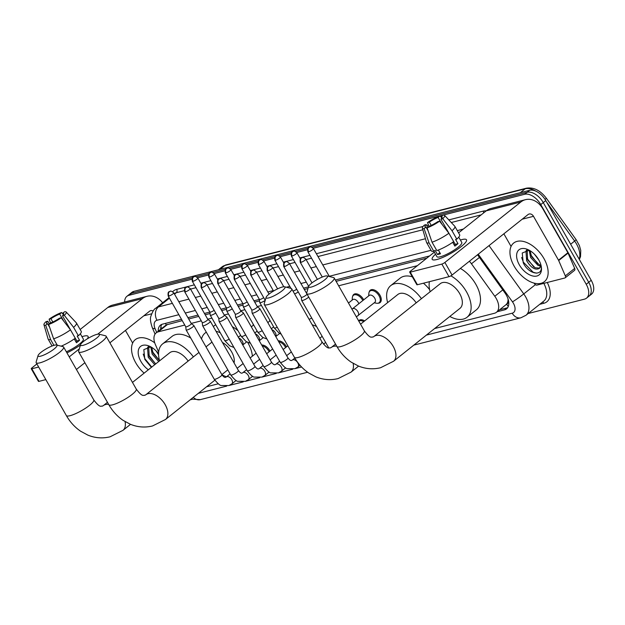 <?xml version="1.0" encoding="UTF-8"?>
<svg xmlns="http://www.w3.org/2000/svg" width="625" height="625" viewBox="0 0 625 625"><rect width="100%" height="100%" fill="white"/><g stroke="black" fill="none" stroke-linecap="round" stroke-linejoin="round"><path stroke-width="0.94" d="M352.656 296.32A7.898 4.641 51.5 0 1 353.75 294.43A7.898 4.641 51.5 0 1 363.438 299.391A7.898 4.641 51.5 0 1 363.695 299.859M369.164 292.102A7.898 4.641 51.5 0 1 370.258 290.211A7.898 4.641 51.5 0 1 379.945 295.172A7.898 4.641 51.5 0 1 380.094 302.57A7.898 4.641 51.5 0 1 378.008 303.211M278.203 340.812A7.898 4.641 51.5 0 1 286.234 346.398A7.898 4.641 51.5 0 1 286.492 346.867M261.695 345.023A7.898 4.641 51.5 0 1 269.727 350.617A7.898 4.641 51.5 0 1 269.984 351.086M358.625 320.828A7.898 4.641 51.5 0 1 359.086 320.367A7.898 4.641 51.5 0 1 364.641 320.914M507.961 300.859A14.805 8.703 51.5 0 1 506.523 304.164L506.68 304.125A4.938 2.898 -128.5 0 0 507.961 300.859L508.109 298.93M182.242 320.633L166.234 324.922L156.18 332.844A14.805 8.703 -128.5 0 0 155.352 344.492L158.641 352.102M426.766 258.195L336.109 281.344M308 288.523L304.242 289.484M259.562 300.891L254.719 302.125M243.055 305.102L238.211 306.344M226.547 309.32L221.703 310.555M210.039 313.531L205.195 314.773M198.75 316.414L188.688 318.984M505.836 304.82L506.523 304.164M184.766 325.062L158.227 331.844A14.805 8.703 -128.5 0 0 156.18 332.844M417.375 265.672L338.641 285.781M261.445 305.484L257.25 306.562M244.938 309.703L240.742 310.773M228.43 313.914L224.234 314.992M211.922 318.133L207.727 319.203M201.273 320.852L191.219 323.422M434.633 328.547L494.414 313.281A14.805 8.703 -128.5 0 0 496.461 312.281A14.805 8.703 -128.5 0 0 494.797 296.266L471.453 263.781A14.805 8.703 -128.5 0 0 469.383 261.258M206.562 386.781L218.266 383.797M124.664 302.016A14.805 8.703 51.5 0 1 126.906 296.312A14.805 8.703 51.5 0 1 128.953 295.312L191.922 279.234M313.234 248.258L524.648 194.281A14.805 8.703 51.5 0 1 540.766 204.578L586.227 284.281A14.805 8.703 51.5 0 1 586.516 298.148A14.805 8.703 51.5 0 1 584.469 299.148L528.172 313.523M191.969 399.367L190.188 399.82M197.68 277.766L208.43 275.023M214.188 273.547L224.938 270.805M230.695 269.336L241.445 266.594M247.203 265.117L257.953 262.375M263.711 260.906L274.461 258.164M280.219 256.688L290.969 253.945M296.727 252.477L307.477 249.734M524.648 194.281L527.148 192.289L311.953 247.234L527.148 192.289A14.805 8.703 51.5 0 1 543.266 202.594L588.727 282.297A14.805 8.703 51.5 0 1 589.016 296.156L591.508 294.172A14.805 8.703 51.5 0 0 591.227 280.305L545.766 200.602A14.805 8.703 51.5 0 0 529.648 190.297L133.945 291.336A14.805 8.703 51.5 0 0 131.906 292.336L129.406 294.328A14.805 8.703 51.5 0 1 131.453 293.328L192.555 277.719L131.453 293.328A14.805 8.703 51.5 0 0 129.406 294.328L126.906 296.312M196.406 276.742L209.063 273.508L196.406 276.742M212.914 272.523L225.57 269.289L212.914 272.523M229.414 268.312L242.078 265.078L229.414 268.312M245.922 264.094L258.586 260.859L245.922 264.094M262.43 259.883L275.094 256.648L262.43 259.883M278.938 255.664L291.602 252.43L278.938 255.664M295.445 251.453L308.109 248.219L295.445 251.453M497.117 311.758L504.516 309.867A14.805 8.703 -128.5 0 0 506.562 308.867A14.805 8.703 -128.5 0 0 504.898 292.852L478.047 255.492A14.805 8.703 -128.5 0 0 477.516 254.781M181.484 319.305L162.5 324.148A14.805 8.703 -128.5 0 0 160.461 325.148A14.805 8.703 -128.5 0 0 158.234 331.211M429.578 255.961L335.352 280.016M308.492 286.875L303.484 288.156M259.391 299.414L253.961 300.797M242.875 303.562A3.211 0.664 -29.7 0 0 242.891 303.625L237.453 305.016M226.367 307.781A3.211 0.664 -29.7 0 0 226.383 307.836L220.945 309.227M209.859 311.992A3.211 0.664 -29.7 0 0 209.875 312.055L204.438 313.445M197.992 315.086L187.93 317.656M507.656 307.68A14.805 8.703 51.5 0 1 507.016 307.883L499.617 309.773M160.734 329.219A14.805 8.703 51.5 0 1 161.867 324.352M529.648 190.297L527.148 192.289A14.805 8.703 51.5 0 1 543.266 202.594L588.727 282.297A14.805 8.703 51.5 0 1 589.016 296.156L586.516 298.148M144.133 373.133A24.68 14.508 51.5 0 1 135.734 362.781A24.68 14.508 51.5 0 1 135.258 339.672A24.68 14.508 51.5 0 1 154.734 342.859M148.703 346.602L149.203 356.469L155.727 363.898M148.32 346.617L147.555 347.664L148.211 357.258L154.734 364.688M151.672 347.352L153.164 353.312L159.531 360.641M150.766 346.859L152.172 354.102L158.703 361.531M156.148 350.961L158.57 354.75M150.859 346.883L143.828 349.609L144.805 359.383L151.391 367.352M148.352 369.773A16.094 9.461 51.5 0 1 140.914 361.453A16.094 9.461 51.5 0 1 139.094 348.234A16.094 9.461 51.5 0 1 149.117 346.047A16.094 9.461 51.5 0 1 158.555 353.766M152.461 351.641L159.438 360.578M148.5 354.797L155.469 363.742M143.219 354.094L144.922 358.773L151.734 367.078M81.969 336.656A19.742 4.078 150.3 0 1 83.422 336.234A19.742 4.078 150.3 0 1 87.625 338.383A19.742 4.078 150.3 0 1 87.32 338.828A19.742 4.078 150.3 0 0 88.078 336.406A19.742 4.078 150.3 0 0 83.422 336.234A19.742 4.078 150.3 0 0 81.969 336.656M162.625 302.758A19.742 15.445 75.7 0 0 147.062 296.297L112.5 305.117A19.742 15.445 75.7 0 0 107.812 307.469L80.156 329.492M147.062 296.297A19.742 15.445 75.7 0 0 142.375 298.648L97.742 334.188M80.484 344.93A19.742 4.078 150.3 0 1 66.945 352.867A19.742 4.078 150.3 0 0 80.484 344.93M36.891 363.938L31.906 367.914A2.469 0.508 -29.7 0 0 31.25 368.75A2.469 0.508 -29.7 0 0 31.828 368.773L39.008 381.359A2.469 0.508 150.3 0 1 38.43 381.336L31.25 368.75M38.656 367.031L31.828 368.773M79.312 348.859L69.234 356.883M45.836 379.617L39.008 381.359M76.414 369.469L84.883 362.727M109.891 342.812L149.555 311.227A4.938 3.859 -104.3 0 1 150.727 310.641A4.938 3.859 -104.3 0 1 153.148 310.992M125.445 330.422L132.656 343.055M49.602 327.219L47.594 323.695A9.875 2.039 150.3 0 1 46.562 323.391A9.875 2.039 150.3 0 1 47.805 321.219L49.344 323.922M52.797 322.008L50.93 318.734A9.875 2.039 150.3 0 1 59.695 314.062L63.672 321.031M75.562 338.742A9.875 2.039 -29.7 0 0 74.375 339.117M80.328 333.781L83.359 339.094A14.312 2.961 150.3 0 1 66.336 351.805M74.273 338.938L76.445 342.742A14.312 2.961 150.3 0 0 79.562 340.25L77.172 336.055L78.383 335.75L73.594 327.359L64.305 315.312L62.469 315.781L76.828 340.953A9.875 2.039 -29.7 0 1 75.898 341.781M63.445 314.656L62.672 313.305L64.594 311.773A12.836 2.648 150.3 0 1 66.203 312.039L76.367 322.883A16.289 3.367 150.3 0 1 76.461 323.016L81.25 331.406A16.289 3.367 150.3 0 1 78.383 335.75M61.18 317.805A12.836 2.648 150.3 0 1 48.656 324.469L50.578 322.938A9.875 2.039 150.3 0 0 59.344 318.273L61.18 317.805L70.469 329.844L75.258 338.234A16.289 3.367 150.3 0 1 61.148 346.18M76.461 323.016A16.289 3.367 150.3 0 1 73.594 327.359M70.469 329.844A16.289 3.367 150.3 0 1 53.617 338.82L48.656 324.469M57.258 345.203L53.617 338.82M63.422 314.609L61.617 312.531L59.695 314.062M50.93 318.734L49.094 319.195L50.547 322.961M49.094 319.195A12.836 2.648 150.3 0 1 61.617 312.531M66.203 312.039A12.836 2.648 150.3 0 1 64.305 315.312M62.672 313.305A9.875 2.039 150.3 0 1 63.711 313.609A9.875 2.039 150.3 0 1 62.469 315.781M47.594 323.695L45.68 325.227L50.633 339.578L53.922 345.344M50.633 339.578A16.289 3.367 150.3 0 1 48.164 339.156A16.289 3.367 150.3 0 1 48.102 339L43.938 324.734A12.836 2.648 150.3 0 1 45.969 321.688L47.805 321.219M45.68 325.227A12.836 2.648 150.3 0 1 43.938 324.734M75.281 338.25L74.32 339.023M79.562 340.25L76.828 340.953M40.648 356.156A10.859 2.242 -29.7 0 0 52.453 350.227A10.859 2.242 -29.7 0 0 56.5 345.016A10.859 2.242 -29.7 0 0 54.391 345.219A10.859 2.242 -29.7 0 0 44.414 349.938A10.859 2.242 -29.7 0 0 38.062 355.531A10.859 2.242 -29.7 0 0 40.648 356.156M56.5 345.016L62.977 346.633A15.797 3.266 150.3 0 1 63.633 347.055A15.797 3.266 150.3 0 1 55.789 355.094A15.797 3.266 150.3 0 1 39.914 362.844A15.797 3.266 150.3 0 1 36.195 362.711A15.797 3.266 150.3 0 1 36.156 361.93L38.062 355.531M188.125 361.086A15.797 9.281 -128.5 0 0 169.734 352.75L132.477 382.414M159.578 360.828A27.148 15.953 51.5 0 1 162.664 343.867A27.148 15.953 51.5 0 1 193.375 356.906M162.664 343.867L172.031 336.406A27.148 15.953 51.5 0 1 190.773 338.086M83.141 345.312A10.859 2.242 -29.7 0 0 94.938 339.375A10.859 2.242 -29.7 0 0 98.992 334.164A10.859 2.242 -29.7 0 0 96.883 334.367A10.859 2.242 -29.7 0 0 86.906 339.086A10.859 2.242 -29.7 0 0 80.555 344.688A10.859 2.242 -29.7 0 0 83.141 345.312M98.992 334.164L105.469 335.781A15.797 3.266 150.3 0 1 106.125 336.211A15.797 3.266 150.3 0 1 98.281 344.242A15.797 3.266 150.3 0 1 82.406 351.992A15.797 3.266 150.3 0 1 78.68 351.859A15.797 3.266 150.3 0 1 78.648 351.086L80.555 344.688M234.07 362.906A15.797 9.281 -128.5 0 0 231.594 351.82A15.797 9.281 -128.5 0 0 222.398 342.445M226.516 376.766A27.148 15.953 51.5 0 1 221.945 374.797M247.711 342.422A27.148 15.953 51.5 0 1 247.82 342.609A27.148 15.953 51.5 0 1 252.375 356.172M201.516 338.984A27.148 15.953 51.5 0 1 205.156 333.016A27.148 15.953 51.5 0 1 206.336 332.211M216.047 331.305A27.148 15.953 51.5 0 1 220.273 332.766M213.313 326.516L214.523 325.555A27.148 15.953 51.5 0 1 215.703 324.758M232.312 326.664A27.148 15.953 51.5 0 1 238.016 330.727M268.711 297.93A10.859 2.242 -29.7 0 0 280.516 291.992A10.859 2.242 -29.7 0 0 284.57 286.781A10.859 2.242 -29.7 0 0 282.453 286.984A10.859 2.242 -29.7 0 0 272.477 291.703A10.859 2.242 -29.7 0 0 266.133 297.305A10.859 2.242 -29.7 0 0 268.711 297.93M284.57 286.781L291.047 288.398A15.797 3.266 150.3 0 1 291.695 288.828A15.797 3.266 150.3 0 1 283.852 296.859A15.797 3.266 150.3 0 1 267.977 304.609A15.797 3.266 150.3 0 1 264.258 304.477A15.797 3.266 150.3 0 1 264.227 303.703L266.133 297.305M416.188 302.852A15.797 9.281 -128.5 0 0 397.797 294.516L360.539 324.18M387.648 302.602A27.148 15.953 51.5 0 1 390.727 285.633A27.148 15.953 51.5 0 1 421.438 298.672M390.727 285.633L400.102 278.172A27.148 15.953 51.5 0 1 412.352 276.836M423.43 283.203A27.148 15.953 51.5 0 1 429.617 289.633M311.203 287.078A10.859 2.242 -29.7 0 0 323.008 281.141A10.859 2.242 -29.7 0 0 327.055 275.938A10.859 2.242 -29.7 0 0 324.945 276.133A10.859 2.242 -29.7 0 0 314.969 280.852A10.859 2.242 -29.7 0 0 308.617 286.453A10.859 2.242 -29.7 0 0 311.203 287.078M327.055 275.938L333.531 277.555A15.797 3.266 150.3 0 1 334.188 277.977A15.797 3.266 150.3 0 1 326.344 286.016A15.797 3.266 150.3 0 1 310.469 293.758A15.797 3.266 150.3 0 1 306.75 293.625A15.797 3.266 150.3 0 1 306.711 292.852L308.617 286.453M459.961 308.375A15.797 9.281 -128.5 0 0 459.664 293.586A15.797 9.281 -128.5 0 0 440.289 283.664L373.875 336.547A15.797 9.281 -128.5 0 1 376.055 335.477A15.797 9.281 -128.5 0 1 393.25 346.469A15.797 9.281 -128.5 0 1 393.555 361.258L459.961 308.375M450.891 275.836A27.148 15.953 51.5 0 1 466.516 291.836A27.148 15.953 51.5 0 1 467.039 317.258A27.148 15.953 51.5 0 1 449.812 316.461M460.375 268.43A27.148 15.953 51.5 0 1 475.883 284.375A27.148 15.953 51.5 0 1 476.406 309.797L467.039 317.258M430.133 291.75A27.148 15.953 51.5 0 1 429.383 281.688M262.242 345.984A7.406 4.352 51.5 0 1 268.805 351.188A7.406 4.352 51.5 0 1 269.117 351.773M185.742 326.773L186.094 329.844A4.445 0.922 -29.7 0 0 186.117 329.922A4.445 0.922 -29.7 0 0 187.164 329.961A4.445 0.922 -29.7 0 0 192.656 327.039A4.445 0.922 -29.7 0 0 193.836 325.523A4.445 0.922 -29.7 0 0 193.781 325.461L191.312 323.594M185.734 326.734A3.211 0.664 -29.7 0 0 185.758 326.797A3.211 0.664 -29.7 0 0 186.508 326.82A3.211 0.664 -29.7 0 0 190.477 324.711A3.211 0.664 -29.7 0 0 191.328 323.617A3.211 0.664 -29.7 0 0 191.289 323.57M278.75 341.766A7.406 4.352 51.5 0 1 285.312 346.969A7.406 4.352 51.5 0 1 285.625 347.555M202.25 322.555L202.602 325.633A4.445 0.922 -29.7 0 0 202.625 325.711A4.445 0.922 -29.7 0 0 203.672 325.75A4.445 0.922 -29.7 0 0 209.164 322.82A4.445 0.922 -29.7 0 0 210.344 321.305A4.445 0.922 -29.7 0 0 210.289 321.242L207.82 319.375A3.211 0.664 -29.7 0 1 207.836 319.398A3.211 0.664 -29.7 0 1 206.984 320.5A3.211 0.664 -29.7 0 1 203.016 322.609A3.211 0.664 -29.7 0 1 202.266 322.578A3.211 0.664 -29.7 0 1 202.242 322.523M218.758 318.344L219.109 321.414A4.445 0.922 -29.7 0 0 219.133 321.492A4.445 0.922 -29.7 0 0 220.18 321.531A4.445 0.922 -29.7 0 0 225.672 318.609A4.445 0.922 -29.7 0 0 226.852 317.094A4.445 0.922 -29.7 0 0 226.797 317.031L224.328 315.164M218.75 318.305A3.211 0.664 -29.7 0 0 218.773 318.367A3.211 0.664 -29.7 0 0 219.523 318.391A3.211 0.664 -29.7 0 0 223.492 316.281A3.211 0.664 -29.7 0 0 224.344 315.188A3.211 0.664 -29.7 0 0 224.305 315.141M242.18 314.391A4.445 0.922 -29.7 0 0 243.359 312.875A4.445 0.922 -29.7 0 0 243.305 312.812L240.836 310.945A3.211 0.664 -29.7 0 1 240.852 310.969A3.211 0.664 -29.7 0 1 240 312.07A3.211 0.664 -29.7 0 1 236.031 314.18A3.211 0.664 -29.7 0 1 235.273 314.148L235.617 317.203A4.445 0.922 -29.7 0 0 235.641 317.281A4.445 0.922 -29.7 0 0 236.687 317.312A4.445 0.922 -29.7 0 0 242.18 314.391M235.258 314.094A3.211 0.664 -29.7 0 0 235.273 314.148L217.719 283.359A3.211 0.664 -29.7 0 0 218.469 283.391A3.211 0.664 -29.7 0 0 221.695 281.812A3.211 0.664 -29.7 0 0 223.289 280.18L240.852 310.969M251.773 309.914L252.125 312.984A4.445 0.922 -29.7 0 0 252.148 313.062A4.445 0.922 -29.7 0 0 253.195 313.102A4.445 0.922 -29.7 0 0 258.688 310.18A4.445 0.922 -29.7 0 0 259.867 308.664A4.445 0.922 -29.7 0 0 259.812 308.602L257.344 306.734M251.766 309.875A3.211 0.664 -29.7 0 0 251.781 309.938A3.211 0.664 -29.7 0 0 252.539 309.961A3.211 0.664 -29.7 0 0 256.508 307.852A3.211 0.664 -29.7 0 0 257.359 306.758A3.211 0.664 -29.7 0 0 257.32 306.711M360.656 319.742L358.836 321.195A7.406 4.352 51.5 0 1 363.75 321.625M301.289 297.266L301.648 300.344A4.445 0.922 -29.7 0 0 301.672 300.422A4.445 0.922 -29.7 0 0 302.719 300.453A4.445 0.922 -29.7 0 0 308.211 297.531A4.445 0.922 -29.7 0 0 308.727 297.094M301.289 297.234A3.211 0.664 -29.7 0 0 301.305 297.289A3.211 0.664 -29.7 0 0 302.062 297.32A3.211 0.664 -29.7 0 0 306.031 295.203A3.211 0.664 -29.7 0 0 306.883 294.109A3.211 0.664 -29.7 0 0 306.844 294.07M192.312 281.266C191.641 275.5 193.875 277.555 194.312 276.562A3.211 2.508 -104.3 0 0 193.547 276.945A3.211 2.508 75.7 0 0 193.07 281.289A3.211 0.664 -29.7 0 1 192.312 281.266L209.875 312.055A3.211 0.664 -29.7 0 0 210.633 312.078A3.211 0.664 -29.7 0 0 214.164 310.297M209.867 312.023L210.219 315.102A4.445 0.922 -29.7 0 0 210.242 315.18A4.445 0.922 -29.7 0 0 215.734 313.047M208.82 277.047C208.141 271.289 210.383 273.336 210.812 272.352A3.211 2.508 -104.3 0 0 210.055 272.734A3.211 2.508 75.7 0 0 209.578 277.078A3.211 0.664 -29.7 0 1 208.82 277.047L226.383 307.836A3.211 0.664 -29.7 0 0 227.141 307.867A3.211 0.664 -29.7 0 0 230.672 306.078M226.367 307.812L226.727 310.891A4.445 0.922 -29.7 0 0 226.75 310.969A4.445 0.922 -29.7 0 0 232.242 308.836M225.328 272.836C224.648 267.07 226.891 269.125 227.32 268.133A3.211 2.508 -104.3 0 0 226.562 268.516A3.211 2.508 75.7 0 0 226.086 272.859A3.211 0.664 -29.7 0 1 225.328 272.836L242.891 303.625A3.211 0.664 -29.7 0 0 243.648 303.648A3.211 0.664 -29.7 0 0 247.18 301.867M242.875 303.594L243.234 306.672A4.445 0.922 -29.7 0 0 243.258 306.75A4.445 0.922 -29.7 0 0 248.75 304.617M259.383 299.352A3.211 0.664 -29.7 0 0 259.398 299.406A3.211 0.664 -29.7 0 0 260.156 299.438A3.211 0.664 -29.7 0 0 263.688 297.648M259.383 299.383L259.742 302.461A4.445 0.922 -29.7 0 0 259.766 302.539A4.445 0.922 -29.7 0 0 265.195 300.453M292.969 291.047A3.211 0.664 -29.7 0 0 293.172 291.008A3.211 0.664 -29.7 0 0 296.703 289.219M294.594 293.898A4.445 0.922 -29.7 0 0 298.273 291.977M348.484 303.039L352.781 299.617A4.445 2.609 51.5 0 1 358.227 302.406A4.445 2.609 51.5 0 1 358.805 303.75M352.172 300.102L352.32 297.727A7.406 4.352 51.5 0 1 353.438 295.312A7.406 4.352 51.5 0 1 362.516 299.961A7.406 4.352 51.5 0 1 362.828 300.547M357.953 315.789A4.445 2.609 51.5 0 0 357.867 311.625A4.445 2.609 51.5 0 0 352.867 308.586A4.445 2.609 51.5 0 0 352.414 308.836L369.289 295.406A4.445 2.609 51.5 0 1 374.734 298.195A4.445 2.609 51.5 0 1 374.82 302.352L356.359 316.844M368.68 295.891L368.828 293.508A7.406 4.352 51.5 0 1 369.938 291.102A7.406 4.352 51.5 0 1 379.023 295.75A7.406 4.352 51.5 0 1 379.164 302.68A7.406 4.352 51.5 0 1 376.562 303.227L374.219 302.836M436.852 259.516A19.742 4.078 150.3 0 1 434.125 259.961A19.742 4.078 150.3 0 1 435.523 254.219A19.742 4.078 150.3 0 0 432.195 259.344A19.742 4.078 150.3 0 0 436.852 259.516A19.742 4.078 150.3 0 0 453.656 251.758A19.742 4.078 150.3 0 0 466.047 241.758A19.742 4.078 150.3 0 0 461.844 239.617A19.742 4.078 150.3 0 1 466.5 239.781A19.742 4.078 150.3 0 1 456.695 249.828A19.742 4.078 150.3 0 1 436.852 259.516M460.391 240.031A19.742 4.078 150.3 0 1 461.844 239.617A19.742 4.078 150.3 0 0 460.391 240.031M558.695 260.547A2.469 1.453 -128.5 0 0 558.508 260.18L567.883 252.711A2.469 1.453 51.5 0 1 568.062 253.086L558.695 260.547L565.312 275.891A2.469 1.453 -128.5 0 1 565.172 277.828A2.469 1.453 -128.5 0 1 564.836 277.992L536.969 285.109A2.469 1.453 -128.5 0 1 534.516 283.75L534.047 283.094M567.883 252.711L542.859 208.852A19.742 15.445 75.7 0 0 525.484 199.672A19.742 15.445 75.7 0 0 520.797 202.023L444.883 262.461L452.062 275.047L527.977 214.609A4.938 3.859 -104.3 0 1 529.148 214.016A4.938 3.859 -104.3 0 1 533.492 216.312L558.508 260.18M568.062 253.086L574.68 268.422A2.469 1.453 51.5 0 1 574.547 270.367L565.172 277.828M525.484 199.672L490.922 208.5A19.742 15.445 75.7 0 0 486.234 210.844L458.578 232.867M434.352 252.156L410.32 271.289A2.469 0.508 -29.7 0 0 409.672 272.133A2.469 0.508 -29.7 0 0 410.25 272.148L417.43 284.734A2.469 0.508 150.3 0 1 416.844 284.719L409.672 272.133M452.062 275.047A2.469 0.508 150.3 0 1 449.016 276.672L441.836 264.086L410.25 272.148M441.836 264.086A2.469 0.508 -29.7 0 0 444.883 262.461M449.016 276.672L417.43 284.734M503.867 233.805L511.07 246.438M428.023 230.594L426.016 227.078A9.875 2.039 150.3 0 1 424.977 226.766A9.875 2.039 150.3 0 1 426.227 224.594L427.766 227.297M431.219 225.383L429.344 222.109A9.875 2.039 150.3 0 1 438.117 217.445L442.086 224.406M453.984 242.117A9.875 2.039 -29.7 0 0 452.797 242.492M438.352 250.039L440.477 253.773A14.312 2.961 150.3 0 1 438.852 254.258A14.312 2.961 150.3 0 1 437.5 254.531L435.102 250.336L433.836 251.344A16.289 3.367 150.3 0 1 431.367 250.922L426.586 242.531A16.289 3.367 150.3 0 1 426.523 242.383L422.359 228.117A12.836 2.648 150.3 0 1 424.391 225.062L426.227 224.594M458.75 237.156L461.781 242.469A14.312 2.961 150.3 0 1 454.672 249.758A14.312 2.961 150.3 0 1 440.289 256.781A14.312 2.961 150.3 0 1 436.914 256.656L433.867 251.32M452.695 242.313L454.859 246.117A14.312 2.961 150.3 0 0 457.984 243.633L455.594 239.438L456.797 239.125L452.016 230.734L442.719 218.695L440.891 219.164L455.242 244.328A9.875 2.039 -29.7 0 1 454.312 245.164M441.867 218.031L441.094 216.68L443.016 215.148A12.836 2.648 150.3 0 1 444.625 215.414L454.781 226.258A16.289 3.367 150.3 0 1 454.883 226.391L459.664 234.781A16.289 3.367 150.3 0 1 456.797 239.125M453.68 241.617A16.289 3.367 150.3 0 1 436.82 250.586L432.031 242.195L427.078 227.844L428.992 226.312A9.875 2.039 150.3 0 0 437.766 221.648L439.594 221.18L448.891 233.227L453.68 241.617M454.883 226.391A16.289 3.367 150.3 0 1 452.016 230.734M448.891 233.227A16.289 3.367 150.3 0 1 432.031 242.195M441.836 217.984L440.039 215.914L438.117 217.445M429.344 222.109L427.516 222.578L428.961 226.336M427.516 222.578A12.836 2.648 150.3 0 1 440.039 215.914M444.625 215.414A12.836 2.648 150.3 0 1 442.719 218.695M439.594 221.18A12.836 2.648 150.3 0 1 427.078 227.844M441.094 216.68A9.875 2.039 150.3 0 1 442.133 216.984A9.875 2.039 150.3 0 1 440.891 219.164M426.016 227.078L424.094 228.602L429.055 242.953L433.836 251.344M429.055 242.953A16.289 3.367 150.3 0 1 426.586 242.531M424.094 228.602A12.836 2.648 150.3 0 1 422.359 228.117M439.844 252.664L437.5 254.531M453.703 241.633L452.742 242.398M457.984 243.633L455.242 244.328M543.945 258.547A24.68 14.508 51.5 0 1 544.422 281.656A24.68 14.508 51.5 0 1 514.148 266.156A24.68 14.508 51.5 0 1 513.68 243.047A24.68 14.508 51.5 0 1 543.945 258.547M527.125 249.984L527.617 259.852L535.008 267.727L539.625 268.109M526.734 250L525.969 251.039L526.625 260.641C531.023 267.852 535.258 270.445 539.328 268.414A11.156 6.555 51.5 0 0 540.812 264.578M530.086 250.734L531.586 256.688L538.977 264.57L540.773 265.188M529.188 250.234L530.594 257.477L537.984 265.359L540.625 266.094M539.148 268.57L541.008 265.289M534.57 254.336L538.922 260.156M529.281 250.258L522.242 252.992L523.227 262.766C528.492 274.359 542.555 276.766 541.258 266.773M519.336 264.836A16.094 9.461 51.5 0 1 517.508 251.609A16.094 9.461 51.5 0 1 527.539 249.422A16.094 9.461 51.5 0 1 538.766 259.875A16.094 9.461 51.5 0 1 541.312 266.719A16.094 9.461 51.5 0 1 534.211 276.219A16.094 9.461 51.5 0 1 519.336 264.836M530.883 255.016L537.852 263.961M526.914 258.18L533.883 267.117M521.641 257.469L523.336 262.148L533.172 272.266L536.641 273.172M165.531 323.375A14.805 11.578 75.7 0 0 166.234 324.922M506.68 304.125A14.805 11.578 75.7 0 0 508.281 306.461M167.617 324.367L158.227 331.844M479.437 257.422L471.453 263.781M502.781 289.906L494.797 296.266M191.109 399.086L200.297 399.641A9.875 7.719 -104.3 0 1 193.312 397.328M426.398 335.102L512.219 313.195A9.875 5.805 -128.5 0 0 513.391 303.281A9.875 5.805 -128.5 0 0 512.469 301.844L478.234 254.211M489.039 245.609L523.758 293.914A19.742 11.602 51.5 0 1 525.594 296.781A19.742 11.602 51.5 0 1 525.977 315.273L543.781 301.094A19.742 11.602 -128.5 0 0 543.82 283.359M535.398 284.648L523.758 293.914A9.875 0.672 144.3 0 1 512.469 301.844M547.266 282.484A22.211 13.055 51.5 0 1 543.812 303.281L539.727 304.328M172.695 291.703A22.211 13.055 51.5 0 1 176.648 289.383L194.367 284.859M200.813 283.211L210.875 280.641M217.32 279L227.383 276.43M233.828 274.781L243.891 272.211M250.336 270.57L260.398 268M266.844 266.352L276.906 263.781M283.352 262.141L293.414 259.57M299.859 257.922L309.922 255.352M316.367 253.711L423.047 226.469M426.75 225.523L428.477 225.086M448.812 219.891L483.18 211.117A22.211 13.055 51.5 0 1 486.266 210.82M128.953 295.312L133.945 291.336M586.227 284.281L591.227 280.305M540.766 204.578L545.766 200.602M169.102 297.602L155.75 308.234A19.742 11.602 51.5 0 1 158.477 306.906L169.43 298.18M174.508 294.133L176.281 292.727A19.742 11.602 -128.5 0 0 174.203 293.602M178.852 314.688L157.008 320.266A9.875 7.719 -104.3 0 1 158.477 306.906L172.383 303.352M178.828 301.703L188.891 299.133M195.336 297.492L200.781 296.102M211.844 293.273L217.289 291.883M228.352 289.062L233.797 287.672M244.859 284.844L250.305 283.453M261.367 280.633L266.812 279.242M277.875 276.414L283.312 275.023M294.383 272.203L299.82 270.812M310.891 267.984L316.328 266.594M322.781 264.953L425.453 238.734M457.281 230.609L463.367 229.055M481.172 214.875L451.273 222.508M422.836 229.773L317.984 256.547M311.539 258.188L306.094 259.578M295.031 262.406L289.586 263.797M278.523 266.617L273.078 268.008M262.016 270.836L256.57 272.227M245.508 275.047L240.062 276.438M229 279.266L223.555 280.656M212.492 283.477L207.047 284.867M195.984 287.695L190.547 289.086M184.312 290.672L176.281 292.727A2.469 1.93 75.7 0 0 176.648 289.383M157.008 320.266A9.875 5.805 -128.5 0 0 155.094 328.695L156.703 332.43M198.336 393.336L226.719 386.086M228.961 385.516L243.227 381.875M245.469 381.297L259.734 377.656M261.977 377.086L276.242 373.445M278.484 372.867L292.75 369.227M294.992 368.656L301.578 366.977M431.016 250.305L329.25 276.289M306.289 282.148L300.852 283.539M289.781 286.367L286.375 287.234M273.273 290.578L267.836 291.969M256.766 294.797L251.328 296.188M240.266 299.008L234.82 300.398M223.758 303.227L218.312 304.617M207.25 307.438L201.805 308.828M195.359 310.477L185.297 313.047M483.562 212.969A2.469 1.93 75.7 0 0 483.18 211.117M543.812 303.281A2.469 1.93 75.7 0 0 542.461 302.148M155.094 328.695A9.875 3.352 156.7 0 1 152.281 327.633L155.062 334.078M413.812 345.125L520.906 317.781A9.875 7.719 -104.3 0 1 512.219 313.195M507.016 307.883L504.516 309.867M219.961 269.375L224.867 265.469A4.938 3.859 -104.3 0 1 226.039 264.883L526.398 188.188A4.938 3.859 75.7 0 0 525.227 188.773L224.867 265.469A19.742 11.602 -128.5 0 0 222.141 266.805L226.039 264.883M535.852 191.164A19.742 11.602 -128.5 0 0 525.227 188.773L520.32 192.68M526.398 188.188C533.703 187.047 540.359 190.391 546.359 198.242L545.086 199.477M546.359 198.242L576.125 239.664L574.641 241.062L546.562 201.992M579.172 259.164A19.742 11.602 -128.5 0 0 574.641 241.062L570.656 244.234M142.375 298.648L107.812 307.469M151.617 313.82L143.797 315.812M130.531 424.336L123 430.336L110.039 436.812C102.547 438.641 95.156 438.078 87.867 435.117L80.578 431.195C74.75 427.187 70.008 421.977 66.344 415.562A15.797 3.266 -29.7 0 0 70.062 415.695A15.797 3.266 -29.7 0 0 85.938 407.945A15.797 3.266 -29.7 0 0 93.781 399.914L63.633 347.055M108.672 404.437A15.797 9.281 -128.5 0 0 105.5 404.555A15.797 9.281 -128.5 0 0 103.32 405.625L102.219 406.203C101.156 405.453 100.453 408.898 93.781 399.914M123 430.336A15.797 9.281 -128.5 0 0 125.07 421.617M214.844 380.188L165.484 419.492L152.523 425.961C145.031 427.789 137.641 427.227 130.352 424.266L123.07 420.344C117.242 416.336 112.492 411.125 108.828 404.711A15.797 3.266 -29.7 0 0 112.555 404.844A15.797 3.266 -29.7 0 0 128.43 397.102A15.797 3.266 -29.7 0 0 136.266 389.062L106.125 336.211M165.484 419.492A15.797 9.281 -128.5 0 0 165.188 404.695A15.797 9.281 -128.5 0 0 147.992 393.711A15.797 9.281 -128.5 0 0 145.812 394.773L144.711 395.352C143.648 394.602 142.945 398.055 136.266 389.062M358.602 366.102L351.062 372.109L338.102 378.578C330.609 380.406 323.219 379.844 315.93 376.883L308.648 372.961C302.812 368.953 298.07 363.742 294.406 357.328A15.797 3.266 -29.7 0 0 298.125 357.461A15.797 3.266 -29.7 0 0 314 349.719A15.797 3.266 -29.7 0 0 321.844 341.68L291.695 288.828M336.742 346.211A15.797 9.281 -128.5 0 0 333.57 346.328A15.797 9.281 -128.5 0 0 331.383 347.391L330.289 347.969C329.219 347.219 328.516 350.672 321.844 341.68M351.062 372.109A15.797 9.281 -128.5 0 0 353.141 363.383M393.555 361.258L380.594 367.727C373.102 369.562 365.711 368.992 358.422 366.031L351.133 362.109C345.305 358.109 340.562 352.898 336.891 346.484A15.797 3.266 -29.7 0 0 340.617 346.617A15.797 3.266 -29.7 0 0 356.492 338.867A15.797 3.266 -29.7 0 0 364.336 330.828L334.188 277.977M168.945 296.031A3.211 2.508 75.7 0 1 169.422 291.688A3.211 2.508 -104.3 0 1 170.188 291.305C169.75 292.297 167.516 290.242 168.195 296.008A3.211 0.664 -29.7 0 0 168.945 296.031A3.211 0.664 -29.7 0 0 172.172 294.461A3.211 0.664 -29.7 0 0 173.766 292.828L191.328 323.617M230.117 373.898L226.336 376.906A4.445 2.609 51.5 0 1 226.781 376.656A4.445 2.609 51.5 0 1 231.781 379.703A4.445 2.609 51.5 0 1 231.867 383.859L228.867 385.547L221.445 385.516C220.172 385.734 217.758 383.625 214.211 379.172A4.445 0.922 -29.7 0 0 215.258 379.211A4.445 0.922 -29.7 0 0 215.43 379.164A4.445 0.922 -29.7 0 0 219.828 376.953A4.445 0.922 -29.7 0 0 221.93 374.766L193.836 325.523M185.453 291.82A3.211 2.508 75.7 0 1 185.93 287.477A3.211 2.508 -104.3 0 1 186.695 287.094C186.258 288.078 184.023 286.031 184.703 291.789A3.211 0.664 -29.7 0 0 185.453 291.82A3.211 0.664 -29.7 0 0 188.68 290.242A3.211 0.664 -29.7 0 0 190.273 288.609L207.836 319.398M246.625 369.688L242.844 372.695A4.445 2.609 51.5 0 1 243.289 372.445A4.445 2.609 51.5 0 1 248.289 375.484A4.445 2.609 51.5 0 1 248.375 379.648L245.375 381.336L237.953 381.297C236.68 381.523 234.266 379.406 230.719 374.953A4.445 0.922 -29.7 0 0 231.766 374.992A4.445 0.922 -29.7 0 0 231.938 374.945A4.445 0.922 -29.7 0 0 236.336 372.742A4.445 0.922 -29.7 0 0 238.438 370.555L210.344 321.305M201.961 287.602A3.211 2.508 75.7 0 1 202.438 283.258A3.211 2.508 -104.3 0 1 203.203 282.875C202.766 283.867 200.531 281.812 201.211 287.578A3.211 0.664 -29.7 0 0 201.961 287.602A3.211 0.664 -29.7 0 0 205.188 286.031A3.211 0.664 -29.7 0 0 206.781 284.398L224.344 315.188M263.125 365.469L259.352 368.477A4.445 2.609 51.5 0 1 259.797 368.227A4.445 2.609 51.5 0 1 264.797 371.273A4.445 2.609 51.5 0 1 264.883 375.43L261.883 377.117L254.461 377.086C253.188 377.305 250.773 375.195 247.227 370.742A4.445 0.922 -29.7 0 0 248.273 370.781A4.445 0.922 -29.7 0 0 248.445 370.734A4.445 0.922 -29.7 0 0 252.844 368.523A4.445 0.922 -29.7 0 0 254.938 366.336L226.852 317.094M218.469 283.391A3.211 2.508 75.7 0 1 218.945 279.047A3.211 2.508 -104.3 0 1 219.711 278.664C219.273 279.648 217.039 277.602 217.719 283.359M279.633 361.258L275.859 364.266A4.445 2.609 51.5 0 1 276.305 364.016A4.445 2.609 51.5 0 1 281.305 367.055A4.445 2.609 51.5 0 1 281.391 371.219L278.391 372.906L270.969 372.867C269.695 373.094 267.281 370.977 263.734 366.523A4.445 0.922 -29.7 0 0 264.781 366.562A4.445 0.922 -29.7 0 0 264.953 366.516A4.445 0.922 -29.7 0 0 269.352 364.312A4.445 0.922 -29.7 0 0 271.445 362.125L243.359 312.875M234.977 279.172A3.211 2.508 75.7 0 1 235.453 274.828A3.211 2.508 -104.3 0 1 236.219 274.445C235.781 275.438 233.547 273.383 234.219 279.148A3.211 0.664 -29.7 0 0 234.977 279.172A3.211 0.664 -29.7 0 0 238.203 277.602A3.211 0.664 -29.7 0 0 239.797 275.969L257.359 306.758M294.836 358.078L292.359 360.047A4.445 2.609 51.5 0 1 292.812 359.797A4.445 2.609 51.5 0 1 297.812 362.844A4.445 2.609 51.5 0 1 297.898 367L294.898 368.688L287.477 368.656C286.203 368.875 283.789 366.766 280.242 362.312A4.445 0.922 -29.7 0 0 281.289 362.352A4.445 0.922 -29.7 0 0 281.461 362.305A4.445 0.922 -29.7 0 0 285.859 360.094A4.445 0.922 -29.7 0 0 287.953 357.906L259.867 308.664M251.484 274.961A3.211 2.508 75.7 0 1 251.961 270.617A3.211 2.508 -104.3 0 1 252.727 270.234C252.289 271.219 250.055 269.172 250.727 274.93A3.211 0.664 -29.7 0 0 251.484 274.961A3.211 0.664 -29.7 0 0 254.711 273.383A3.211 0.664 -29.7 0 0 256.305 271.75L269.055 294.109M267.992 270.742A3.211 2.508 75.7 0 1 268.469 266.398A3.211 2.508 -104.3 0 1 269.227 266.016C268.797 267.008 266.555 264.953 267.234 270.719A3.211 0.664 -29.7 0 0 267.992 270.742A3.211 0.664 -29.7 0 0 271.219 269.172A3.211 0.664 -29.7 0 0 272.812 267.539L283.766 286.742M284.5 266.531A3.211 2.508 75.7 0 1 284.977 262.188A3.211 2.508 -104.3 0 1 285.734 261.805C285.305 262.789 283.062 260.742 283.742 266.5A3.211 0.664 -29.7 0 0 284.5 266.531A3.211 0.664 -29.7 0 0 287.727 264.953A3.211 0.664 -29.7 0 0 289.32 263.32L307.117 294.281M301.008 262.312A3.211 2.508 75.7 0 1 301.484 257.969A3.211 2.508 -104.3 0 1 302.242 257.586C301.812 258.578 299.57 256.523 300.25 262.289A3.211 0.664 -29.7 0 0 301.008 262.312A3.211 0.664 -29.7 0 0 304.234 260.742A3.211 0.664 -29.7 0 0 305.828 259.109L317.406 279.406M233.945 347.469L229.641 345.805L224.742 340.602A4.445 0.922 -29.7 0 0 225.961 340.594A4.445 0.922 -29.7 0 0 229.188 339.117M238.844 338.109A4.445 2.609 51.5 0 1 242.313 341.133A4.445 2.609 51.5 0 1 242.727 344.93M193.07 281.289A3.211 0.664 -29.7 0 0 196.297 279.719A3.211 0.664 -29.7 0 0 197.891 278.086L201.359 284.164M250.453 343.25L246.148 341.586L241.25 336.383A4.445 0.922 -29.7 0 0 242.469 336.375A4.445 0.922 -29.7 0 0 245.695 334.906M255.352 333.898A4.445 2.609 51.5 0 1 258.82 336.914A4.445 2.609 51.5 0 1 259.234 340.719M209.578 277.078A3.211 0.664 -29.7 0 0 212.805 275.5A3.211 0.664 -29.7 0 0 214.398 273.867L217.859 279.945M266.961 339.039L262.656 337.375L257.758 332.172A4.445 0.922 -29.7 0 0 258.977 332.164A4.445 0.922 -29.7 0 0 262.203 330.688M271.852 329.68A4.445 2.609 51.5 0 1 275.328 332.703A4.445 2.609 51.5 0 1 275.742 336.5M226.086 272.859A3.211 0.664 -29.7 0 0 229.312 271.289A3.211 0.664 -29.7 0 0 230.906 269.656L234.367 275.734M242.594 268.648A3.211 2.508 75.7 0 1 243.07 264.305A3.211 2.508 -104.3 0 1 243.828 263.922C243.398 264.906 241.156 262.859 241.836 268.617A3.211 0.664 -29.7 0 0 242.594 268.648A3.211 0.664 -29.7 0 0 245.82 267.07A3.211 0.664 -29.7 0 0 247.414 265.438L250.875 271.516M281.203 334.188L279.164 333.156L274.266 327.953A4.445 0.922 -29.7 0 0 275.484 327.945A4.445 0.922 -29.7 0 0 277.25 327.25M259.102 264.43A3.211 2.508 75.7 0 1 259.578 260.086A3.211 2.508 -104.3 0 1 260.336 259.703C259.906 260.695 257.664 258.641 258.344 264.406A3.211 0.664 -29.7 0 0 259.102 264.43A3.211 0.664 -29.7 0 0 262.328 262.859A3.211 0.664 -29.7 0 0 263.922 261.227L267.383 267.305M275.609 260.219A3.211 2.508 75.7 0 1 276.086 255.875A3.211 2.508 -104.3 0 1 276.844 255.492C276.414 256.477 274.172 254.43 274.852 260.188A3.211 0.664 -29.7 0 0 275.609 260.219A3.211 0.664 -29.7 0 0 278.836 258.641A3.211 0.664 -29.7 0 0 280.43 257.008L283.891 263.086M309.094 319.32A4.445 0.922 -29.7 0 0 311.727 318.047M292.117 256A3.211 2.508 75.7 0 1 292.594 251.656A3.211 2.508 -104.3 0 1 293.352 251.273C292.922 252.266 290.68 250.211 291.359 255.977A3.211 0.664 -29.7 0 0 292.117 256A3.211 0.664 -29.7 0 0 295.344 254.43A3.211 0.664 -29.7 0 0 296.938 252.797L300.398 258.875M308.625 251.789A3.211 2.508 75.7 0 1 309.102 247.445A3.211 2.508 -104.3 0 1 309.859 247.062C309.422 248.047 307.188 246 307.867 251.758A3.211 0.664 -29.7 0 0 308.625 251.789A3.211 0.664 -29.7 0 0 311.852 250.211A3.211 0.664 -29.7 0 0 313.438 248.578L329.375 276.516M520.797 202.023L486.234 210.844M533.492 216.312L522.211 219.195M565.312 275.891L574.68 268.422M160.883 326.836L161.422 328.219M505.844 304.82L496.461 312.281M155.75 308.234C154.148 308.898 152.523 311.578 150.867 316.281C150 318.5 150.469 322.281 152.281 327.633M520.906 317.781L525.977 315.273M200.297 399.641L307.617 372.242M576.125 239.664L579.43 245.648L580.75 250.43L580.539 256.562L579.359 259.5M222.141 266.805L218.414 269.766M48.164 339.156L52.062 345.984M66.344 415.562L36.195 362.711M107.469 402.32L103.32 405.625M227.813 369.867L221.844 374.617M205.156 333.016L206.281 332.117M108.828 404.711L78.68 351.859M211.977 342.094L206 346.852M198.969 352.453L145.812 394.773M294.406 357.328L264.258 304.477M335.531 344.094L331.383 347.391M364.336 330.828C371.008 339.82 371.711 336.375 372.773 337.125L373.875 336.547M336.891 346.484L306.75 293.625M226.336 376.906L225.813 377.211C224.898 377.828 223.602 377.016 221.93 374.766M236.133 380.461L231.867 383.859M256.125 353.188L250.156 357.945M243.117 363.547L237.148 368.297M214.211 379.172L186.117 329.922M168.195 296.008L185.758 326.797M173.766 292.828C171.734 291.211 170.539 290.703 170.188 291.305M242.844 372.695L242.32 372.992C241.406 373.609 240.109 372.797 238.438 370.555M252.641 376.25L248.375 379.648M272.633 348.977L266.664 353.727M259.625 359.328L253.656 364.086M230.719 374.953L202.625 325.711M184.703 291.789L202.266 322.578M190.273 288.609C188.242 287 187.047 286.492 186.695 287.094M259.352 368.477L258.828 368.781C257.914 369.398 256.617 368.586 254.938 366.336M269.148 372.031L264.883 375.43M287.828 345.805L283.164 349.516M276.133 355.117L270.164 359.867M247.227 370.742L219.133 321.492M201.211 287.578L218.773 318.367M206.781 284.398C204.75 282.781 203.555 282.273 203.203 282.875M275.859 364.266L275.336 364.562C274.422 365.18 273.125 364.367 271.445 362.125M285.656 367.82L281.391 371.219M291.328 351.945L286.672 355.656M263.734 366.523L235.641 317.281M223.289 280.18C221.258 278.57 220.062 278.062 219.711 278.664M292.359 360.047L291.844 360.352C290.93 360.969 289.633 360.156 287.953 357.906M300.039 365.297L297.898 367M322.156 336.328L319.844 338.172M280.242 362.312L252.148 313.062M234.219 279.148L251.781 309.938M239.797 275.969C237.766 274.352 236.57 273.844 236.219 274.445M325.656 342.469L323.539 344.156M250.727 274.93L265.227 300.344M256.305 271.75C254.266 270.141 253.078 269.633 252.727 270.234M267.234 270.719L277.594 288.867M272.812 267.539C270.773 265.922 269.586 265.414 269.227 266.016M328.773 347.938L301.672 300.422M283.742 266.5L301.305 297.289M289.32 263.32C287.281 261.711 286.094 261.203 285.734 261.805M300.25 262.289L312.008 282.898M305.828 259.109C303.789 257.492 302.602 256.984 302.242 257.586M246.664 341.891L242.766 345M253.648 324.977L251.32 326.836M240.648 335.328L238.313 337.188M224.742 340.602L210.242 315.18M253.133 325.391L253.203 324.195M197.891 278.086C195.852 276.469 194.664 275.961 194.312 276.562M263.172 337.68L259.273 340.781M270.156 320.758L267.828 322.617M257.156 331.117L254.82 332.977M241.25 336.383L226.75 310.969M269.641 321.18L269.711 319.977M214.398 273.867C212.359 272.258 211.172 271.75 210.812 272.352M279.68 333.461L275.781 336.57M273.664 326.898L271.328 328.758M257.758 332.172L243.258 306.75M230.906 269.656C228.867 268.039 227.68 267.531 227.32 268.133M274.266 327.953L259.766 302.539M241.836 268.617L259.398 299.406M247.414 265.438C245.375 263.828 244.188 263.32 243.828 263.922M258.344 264.406L273.547 291.047M263.922 261.227C261.883 259.609 260.688 259.102 260.336 259.703M312.172 324.727L316.484 326.391M274.852 260.188L290.93 288.375M280.43 257.008C278.391 255.398 277.195 254.891 276.844 255.492M353.438 295.312L355.32 293.812M291.359 255.977L308.664 286.312M296.938 252.797C294.898 251.18 293.703 250.672 293.352 251.273M352.414 308.836L351.898 309.133M379.164 302.68L381.055 301.18M369.938 291.102L371.828 289.594M307.867 251.758L322.289 277.039M313.438 248.578C311.406 246.969 310.211 246.461 309.859 247.062"/></g></svg>
